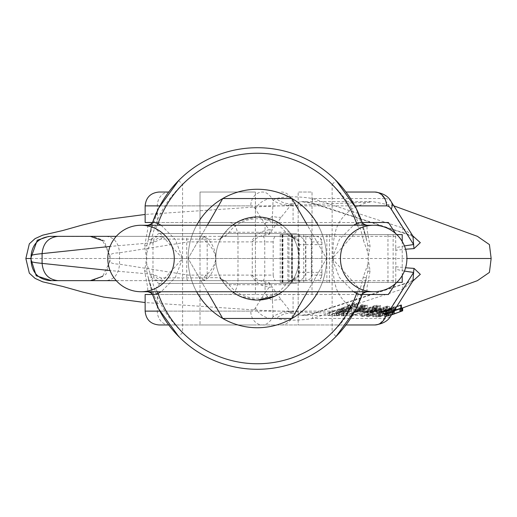 <?xml version="1.0" encoding="UTF-8"?>
<svg xmlns="http://www.w3.org/2000/svg" width="517" height="517" viewBox="0 0 517 517"><rect width="100%" height="100%" fill="white"/><g stroke="black" fill="none" stroke-linecap="round" stroke-linejoin="round"><path stroke-width="0.39" stroke-dasharray="2.58 1.94" d="M161.181 225.263L175.353 239.52L182.579 258.5L175.347 277.487L161.181 291.737M353.531 291.737L339.359 277.48L332.134 258.5L339.359 239.513L353.525 225.263M196.615 291.737A69.239 69.239 0 0 1 196.615 225.263A69.239 69.239 0 0 0 196.615 291.737M318.091 225.263A69.239 69.239 0 0 1 318.091 291.737A69.239 69.239 0 0 0 221.224 199.433A69.239 69.239 0 0 0 224.262 319.319A69.239 69.239 0 0 0 326.57 256.749A69.239 69.239 0 0 1 224.262 319.319A69.239 69.239 0 0 1 221.224 199.433A69.239 69.239 0 0 1 326.57 256.749A69.239 69.239 0 0 0 318.091 225.263M257.356 300.041A41.541 41.541 0 0 0 298.897 258.5A41.541 41.541 0 0 0 257.356 216.959A41.541 41.541 0 0 0 215.809 258.5A41.541 41.541 0 0 1 278.127 222.523A41.541 41.541 0 0 1 278.127 294.477A41.541 41.541 0 0 1 215.809 258.5A41.541 41.541 0 0 0 257.356 300.041L240.147 296.312L236.385 294.36L231.719 291.187L227.525 287.413L224.733 284.227L221.037 278.676L219.751 277.674L208.403 277.674C213.243 271.735 215.712 265.344 215.809 258.5A41.541 41.541 0 0 1 278.127 222.523A41.541 41.541 0 0 1 278.127 294.477A41.541 41.541 0 0 1 215.809 258.5A41.541 41.541 0 0 1 232.43 225.263A41.541 41.541 0 0 0 215.809 258.5A41.541 41.541 0 0 1 278.127 222.523A41.541 41.541 0 0 1 278.127 294.477A41.541 41.541 0 0 1 215.809 258.5A41.541 41.541 0 0 1 278.127 222.523A41.541 41.541 0 0 1 278.127 294.477A41.541 41.541 0 0 1 215.809 258.5C214.891 251.43 210.678 244.993 203.168 239.184L202.296 239.112A2.772 0.905 -90 0 1 203.2 236.347L156.877 236.347C153.265 236.76 151.268 238.925 150.886 242.854L110.069 246.435M367.083 225.263L367.613 225.438L359.037 228.579L332.134 258.5L359.037 288.421L367.613 291.562L367.083 291.737M366.98 291.737L367.012 287.517L370.075 270.908L368.136 258.5L370.075 246.092L367.012 229.483L366.98 225.263M147.623 291.737L147.093 291.562L155.675 288.421L182.579 258.5L155.675 228.579L147.093 225.438L147.623 225.263M147.726 225.263L147.694 229.483L144.631 246.092L146.57 258.5L144.631 270.908L147.694 287.517L147.726 291.737M174.268 258.5A33.237 33.237 0 0 1 141.031 291.737A33.237 33.237 0 0 0 174.268 258.5A33.237 33.237 0 0 0 141.031 225.263A33.237 33.237 0 0 1 174.268 258.5M340.438 258.5A33.237 33.237 0 0 0 373.675 291.737A33.237 33.237 0 0 1 340.438 258.5A33.237 33.237 0 0 1 373.675 225.263A33.237 33.237 0 0 0 340.438 258.5M361.861 295.265L367.781 271.574L368.136 258.5L367.781 245.426A5.538 2.023 -7.1 0 0 370.075 246.092M368.001 263.896L363.251 277.067C358.772 298.8 348.4 317.296 332.134 332.554L336.069 336.451A110.78 110.78 0 0 1 178.643 336.451A110.78 110.78 0 0 0 336.069 336.451M336.069 180.549A110.78 110.78 0 0 0 178.643 180.549A110.78 110.78 0 0 1 336.069 180.549L332.134 184.446C348.4 199.704 358.772 218.2 363.251 239.933L368.001 253.104M152.741 294.974L148.308 278.049L158.797 309.082M363.251 277.067A5.538 0.446 -169.8 0 1 366.398 278.049L361.9 295.155M152.845 221.735L146.925 245.426L146.705 253.104L151.455 239.933C155.934 218.2 166.306 199.704 182.579 184.446A105.242 105.242 0 0 1 332.134 184.446L332.134 332.554A105.242 105.242 0 0 1 182.579 332.554C166.287 317.257 155.914 298.761 151.455 277.067L146.705 263.896L146.925 271.574A5.538 2.023 172.9 0 0 144.631 270.908M146.705 253.104L146.705 263.896M151.455 239.933A5.538 0.446 10.2 0 1 148.308 238.951L152.806 221.845M361.965 222.026L366.398 238.951L361.861 221.735M365.622 225.263A5.538 5.532 160.6 0 0 367.613 225.438M367.781 245.426L366.398 238.951A5.538 0.446 -10.2 0 1 363.251 239.933M367.781 271.574A5.538 2.023 7.1 0 1 370.075 270.908M367.613 291.562A5.538 5.532 19.4 0 0 365.622 291.737M149.083 291.737A5.538 5.532 -19.4 0 0 147.093 291.562M146.925 271.574L148.308 278.049A5.538 0.446 -10.2 0 1 151.455 277.067M146.925 245.426A5.538 2.023 -172.9 0 1 144.631 246.092M147.093 225.438A5.538 5.532 -160.6 0 0 149.083 225.263M178.643 180.549L182.579 184.446L182.579 332.554L178.643 336.451M357.441 225.263L359.037 228.579M359.037 288.421L357.441 291.737M155.675 228.579L157.265 225.263M157.265 291.737L155.675 288.421M307.402 291.737L326.589 258.5L307.402 225.263M207.304 225.263L188.117 258.5L222.737 318.459L291.969 318.459L326.589 258.5L291.969 198.541L222.737 198.541L188.117 258.5L207.304 291.737M282.282 225.263A41.541 41.541 0 0 1 282.282 291.737A41.541 41.541 0 0 0 282.282 225.263M219.751 277.674A5.538 5.157 -90 0 0 224.326 280.653L225.877 281.274A5.538 5.222 -29.1 0 1 221.037 278.676A41.541 41.541 0 0 1 215.809 258.5A41.541 41.541 0 0 0 232.43 291.737A41.541 41.541 0 0 1 215.809 258.5C214.891 265.57 210.678 272.007 203.168 277.816L202.296 277.887A2.772 0.905 90 0 0 203.2 280.653L305.217 280.653C308.946 280.537 311.118 278.689 311.732 275.115L321.936 275.115L321.884 272.349L299.614 272.349L298.406 242.525L297.992 240.941L296.945 239.752L294.774 239.326L293.669 238.324L289.081 231.681L284.085 226.698L279.529 223.37L274.559 220.688C263.088 215.744 251.617 215.744 240.147 220.688L235.177 223.37L229.554 227.629L225.625 231.681L221.037 238.324L219.751 239.326L208.403 239.326C213.243 245.265 215.712 251.656 215.809 258.5A41.541 41.541 0 0 1 221.037 238.324A5.538 5.222 29.1 0 1 225.877 235.726L229.083 232.288C242.46 214.271 272.252 214.271 285.623 232.288L288.829 235.726L290.011 236.347L316.333 236.347L50.472 236.347C38.717 237.516 32.254 243.979 31.085 255.728L31.085 261.272C32.254 273.021 38.717 279.484 50.472 280.653L90.481 280.653L102.612 276.369L110.018 261.285C110.102 262.972 113.275 263.941 119.537 264.187L188.492 275.115L273.17 275.115L273.17 241.885C273.68 237.93 274.76 236.082 276.401 236.347M341.776 312.106L339.294 312.565L350.009 307.331L352.607 306.581L356.898 306.432L355.67 307.473L354.481 307.415C354.836 306.607 353.402 306.717 350.183 307.744L348.329 308.63L351.114 308.003L353.137 308.287L351.276 309.845L345.401 312.113L342.965 312.475L341.834 311.932L341.834 308.985L342.965 309.521L345.401 309.153L352.516 306.109L353.137 305.334L352.575 305.011L348.329 305.683L350.183 304.797C353.389 303.77 354.824 303.66 354.481 304.468L355.67 304.526L356.898 303.485L352.607 303.641L350.009 304.384L339.294 309.618L341.776 309.153M354.895 304.099L354.481 304.468L354.481 307.415L354.895 307.046L354.895 304.099M360.672 305.385L361.648 304.759L362.902 304.784L362.1 305.373L367.193 305.14L364.362 306.678L357.325 307.699L356.026 308.449L356.866 308.772L361.454 308.093L357.169 309.347L355.147 309.489L353.802 308.933L360.672 305.385L360.672 308.339L353.802 311.893L353.802 308.933L353.925 312.274L355.147 312.455L355.147 309.489M367.206 305.075L367.193 308.1L367.206 305.075M401.379 305.075L385.236 311.266L386.542 310.51L383.575 311.208L385.281 309.935L391.498 307.557L394.2 306.794L395.725 306.814L394.898 307.298L396.694 306.613M386.58 313.431L401.257 308.255L386.58 313.431L386.58 316.307L388.105 315.758L388.105 312.85M374.172 311.693L369.926 311.661L376.77 308.746L375.672 308.707L361.234 313.838L368.291 312.281L372.531 312.326L366.585 313.981L367.684 313.987L382.121 308.759L381.016 308.778L374.172 311.693L374.172 314.62L381.016 311.738L381.016 308.778M336.948 312.733L344.283 307.932L342.435 307.828L327.823 312.688L329.478 312.772L341.724 308.772L334.544 312.998L336.573 313.069L344.038 311.156L349.033 309.03L341.511 313.218L343.172 313.257L351.534 308.151L349.809 308.119L336.948 312.733L336.948 315.544L338.667 315.189L349.809 311.092L349.809 308.119M412.792 281.119L314.808 313.315L301.308 315.338L292.544 313.321L291.116 312.281L281.151 299.724L269.131 282.599L265.008 281.888C260.445 281.351 256.199 279.115 252.251 275.173L252.283 241.827M92.776 280.653L105.94 274.449L110.321 258.5L333.278 258.5C332.379 268.801 333.407 278.837 336.36 288.609C339.572 296.512 344.729 302.936 351.831 307.88C363.522 313.56 369.881 315.9 370.915 314.892L259.275 310.278L145.135 302.535M89.538 280.653L82.998 280.653M58.02 280.653L51.48 280.653M30.697 258.5L406.911 258.5M404.43 271.089L395.77 269.292L395.867 250.247L405.587 249.233M395.867 266.753L405.587 267.767M314.808 313.315A27.698 5.222 73.2 0 0 313.851 313.192C310.084 314.491 305.902 315.208 301.308 315.338L372.744 315.364L392.629 311.589L402.659 307.899M362.747 309.263L367.626 309.334L369.119 308.617L362.889 308.5L349.673 313.515L351.03 313.56L362.747 309.263L362.747 312.229L351.03 316.352L351.03 313.56M378.198 313.716L390.652 308.746L389.786 308.733L372.686 314.039L388.021 309.612L375.833 314.136L376.783 314.142L391.44 309.534L379.872 314.071L394.044 308.649L378.198 313.716L378.198 316.559L380.215 316.081L393.237 311.648L393.237 308.694M402.006 308.042L393.948 310.956M387.375 309.799L383.278 310.161L387.808 308.985L389.346 309.172L388.383 309.993L382.218 312.539L377.3 313.625L377.307 312.869L381.52 310.859L385.003 311.15L387.046 309.651L387.046 306.697L385.003 308.197L381.52 307.906L377.307 309.909L377.3 310.665L381.197 309.909L389.327 306.322L387.285 306.103L383.278 307.201L387.375 306.846M376.848 310.439L377.3 310.665L377.3 313.625L376.848 313.399M371.781 307.996L379.368 305.379L380.499 305.437L371.826 310.11L370.754 310.077L377.785 306.361L368.246 309.954L367.148 309.883L374.101 306.238L364.659 309.696L363.574 309.605L375.969 305.146L377.087 305.23L371.781 307.996L371.781 310.963L377.087 308.19L377.087 305.23M395.77 269.292L395.77 280.653L237.975 280.653C237.122 289.617 234.207 294.231 229.244 294.503L145.135 294.503M152.521 294.503L362.184 294.503M255.417 294.503L255.417 192.033L200.021 192.033L255.417 192.033L200.021 192.033L200.021 324.967L255.417 324.967L200.021 324.967L255.417 324.967L200.021 324.967L200.021 294.503L255.417 294.503L200.021 294.503M312.016 294.503L312.016 192.033L298.167 192.033L312.016 192.033L298.167 192.033L298.167 324.967L312.016 324.967L298.167 324.967L312.016 324.967L298.167 324.967L298.167 294.503L312.016 294.503L298.167 294.503M252.283 275.173L251.695 275.994C255.56 281.843 260.012 285.261 265.053 286.256L269.163 287.31L265.053 292.712A13.849 8.996 -147.7 0 0 272.465 300.61L273.034 316.747L276 318.491C286.625 320.708 298.768 320.708 312.436 318.491L402.885 288.945L412.934 280.893M237.975 280.653L237.975 236.347C237.122 227.383 234.207 222.769 229.244 222.497L145.135 222.497M412.792 235.881L314.808 203.685L301.308 201.662L292.544 203.679L291.116 204.719L281.151 217.276L269.131 234.401L265.008 235.112C260.445 235.649 256.199 237.885 252.251 241.827L251.695 241.006C255.56 235.157 260.012 231.739 265.053 230.744L269.163 229.69L265.053 224.288A13.849 8.996 147.7 0 1 272.465 216.39L273.034 200.253L276 198.509C286.625 196.292 298.768 196.292 312.436 198.509L402.885 228.055L412.934 236.107M395.77 280.653L395.615 283.465M158.984 324.967L374.793 324.967A27.698 14.676 -90 0 0 384.228 318.491L312.436 318.491A27.698 5.222 73.2 0 1 313.851 313.192L403.544 283.898A27.698 4.039 71.5 0 0 402.885 288.945L384.228 318.491A13.849 8.996 -147.7 0 0 391.22 315.273M345.989 324.967L168.723 324.967M110.321 258.5L104.227 240.657L93.066 236.437L48.656 236.431M269.131 282.599A27.698 22.328 -79.5 0 1 269.163 287.31C274.669 285.113 271.929 297.236 272.465 300.61A27.698 11.607 -28.6 0 1 281.151 299.724M229.244 294.503L388.422 294.503M404.43 245.911L395.77 247.708L395.615 233.535M395.77 247.708L395.867 250.247M404.481 284.169A27.698 4.039 71.5 0 0 403.538 283.898L413.4 280.111M292.544 313.321A27.698 21.158 116.4 0 0 276 318.491L271.936 318.491A13.849 8.996 32.3 0 1 255.476 307.88L265.053 292.712L265.053 286.256A27.698 23.355 -78.6 0 0 265.008 281.888M291.116 312.281A27.698 22.031 124.6 0 0 273.034 316.747L271.936 318.491A27.698 14.676 90 0 1 262.5 324.967A13.849 11.742 90 0 1 250.758 311.124L157.304 311.124L157.304 294.503M152.521 222.497L362.184 222.497M255.417 222.497L255.417 192.033L200.021 192.033L200.021 222.497L255.417 222.497L200.021 222.497M312.016 222.497L312.016 192.033L298.167 192.033L298.167 222.497L312.016 222.497L298.167 222.497M158.984 192.033L168.716 192.033M314.808 203.685A27.698 5.222 -73.2 0 1 313.851 203.808C310.084 202.509 305.902 201.792 301.308 201.662L372.744 201.636L393.825 205.85M269.131 234.401A27.698 22.328 79.5 0 0 269.163 229.69C274.669 231.887 271.929 219.764 272.465 216.39A27.698 11.607 28.6 0 0 281.151 217.276M229.244 222.497L388.422 222.497M404.481 232.831A27.698 4.039 -71.5 0 1 403.538 233.102A27.698 4.039 -71.5 0 1 402.885 228.055L384.228 198.509L312.436 198.509A27.698 5.222 -73.2 0 0 313.851 203.808L403.544 233.102L413.4 236.889M292.544 203.679A27.698 21.158 -116.4 0 1 276 198.509L271.936 198.509A13.849 8.996 -32.3 0 0 255.476 209.12L265.053 224.288L265.053 230.744A27.698 23.355 78.6 0 1 265.008 235.112M291.116 204.719A27.698 22.031 -124.6 0 1 273.034 200.253L271.936 198.509A27.698 14.676 -90 0 0 262.5 192.033A13.849 11.742 -90 0 0 250.758 205.876L157.304 205.876L157.304 222.497M349.809 311.092L351.534 311.118L343.172 316.049L341.511 316.01L349.033 311.997L344.038 314.065L336.573 315.861L334.544 315.79L341.724 311.738L329.478 315.564L327.823 315.486L342.435 310.801L344.283 310.898L337.963 315.15L337.963 312.307M344.283 310.898L344.283 307.932M337.963 315.15L336.948 315.544M351.534 311.118L351.534 308.151M343.172 316.049L343.172 313.257M341.511 316.01L341.511 313.218M347.146 313.328L347.146 310.387M349.033 311.997L349.033 309.03M344.038 314.065L344.038 311.156M336.573 315.861L336.573 313.069M334.544 315.79L334.544 312.998M340.218 312.882L340.218 309.935M341.724 311.738L341.724 308.772M329.478 315.564L329.478 312.772M327.823 315.486L327.823 312.688M342.435 310.801L342.435 307.828M351.03 316.352L349.673 316.307L362.889 311.46L369.119 311.583L367.626 312.3L367.626 309.334M369.119 311.583L369.119 308.617M367.626 312.3L362.747 312.229M349.673 316.307L349.673 313.515M362.889 311.46L362.889 308.5M381.016 311.738L382.121 311.719L367.684 316.792L366.585 316.779L372.531 315.228L368.291 315.176L361.234 316.637L375.672 311.673L376.77 311.712L369.926 314.582L369.926 311.661M376.77 311.712L376.77 308.746M369.926 314.582L374.172 314.62M382.121 311.719L382.121 308.759M367.684 316.792L367.684 313.987M366.585 316.779L366.585 313.981M372.531 315.228L372.531 312.326M368.291 315.176L368.291 312.281M362.339 316.675L362.339 313.877M361.234 316.637L361.234 313.838M375.672 311.673L375.672 308.707M393.237 311.648L379.872 316.895L391.44 312.494L385.475 314.653L376.783 316.953L375.833 316.947L388.021 312.565L372.686 316.843L390.652 311.706L379.924 316.061L379.924 313.192M390.652 311.706L390.652 308.746M379.924 316.061L378.198 316.559M394.044 311.602L394.044 308.649M379.872 316.895L379.872 314.071M379.09 316.927L379.09 314.103M391.44 312.494L391.44 309.534M385.475 314.653L385.475 311.719M376.783 316.953L376.783 314.142M375.833 316.947L375.833 314.136M385.462 313.683L385.462 310.73M388.021 312.565L388.021 309.612M373.461 316.882L373.461 314.071M372.686 316.843L372.686 314.039M389.786 311.693L389.786 308.733M388.105 315.758L401.257 311.202L384.609 316.856L384.629 311.06M384.784 316.843L384.784 313.993M384.609 316.856L386.58 316.307M390.051 315.112L390.051 312.178M389.295 315.441L389.295 312.52M388.157 315.868L388.157 312.959M400.992 311.24L400.992 308.287M401.257 311.202L401.257 308.255M394.49 313.838L394.49 310.885L400.772 308.546L394.49 310.885M393.579 314.136L393.579 311.189L393.579 314.136M394.568 313.735L394.568 310.782M400.772 311.493L400.772 308.546M387.698 316.178L391.421 314.956L385.876 316.656L385.876 313.787L385.876 316.65L387.698 316.178L387.698 313.276M391.705 314.51L391.705 311.861M393.851 314.077L393.851 311.131M390.141 315.383L390.141 312.455M388.248 315.99L388.248 313.082M387.756 316.12L387.756 313.218M388.642 315.809L388.642 312.895M390.367 315.215L390.367 312.281M390.225 315.215L390.225 312.281M387.168 313.095L385.443 313.47C386.044 312.772 388.299 311.803 392.216 310.562L393.864 310.239C393.314 310.885 391.085 311.841 387.168 313.095L387.168 310.142C391.085 308.888 393.314 307.938 393.864 307.285L392.216 307.609C388.306 308.843 386.05 309.812 385.443 310.51L387.168 310.142M385.443 313.47L385.339 310.452L385.443 313.47M392.216 310.562L392.216 307.609M393.864 310.239L393.864 307.285L393.864 310.239M394.898 310.245L394.898 307.298M395.725 309.767L395.725 306.814M394.788 309.625L394.2 309.748L394.2 306.794M394.2 309.748L391.498 310.51L391.498 307.557M391.498 310.51L383.614 313.78L383.614 310.827M383.614 313.78L383.575 311.208M383.575 314.162L386.542 313.464L386.542 310.51M386.542 313.464L384.674 314.181L384.674 311.228M384.674 314.181L385.236 314.22L385.236 311.266M385.236 314.22L394.012 310.853M383.259 311.854L379.039 312.921L379.039 309.961L383.259 308.901L380.564 308.688L378.735 309.806L379.039 312.921L380.564 311.648L383.259 311.854L383.259 308.901M380.564 311.648L380.564 308.688M383.743 310.368L383.743 307.415M385.805 309.78L385.805 306.827M383.278 310.161L383.278 307.201M377.307 312.869L377.307 309.909M381.52 310.859L381.52 307.906M385.003 311.15L385.003 308.197M377.087 308.19L375.969 308.106L363.574 312.572L364.659 312.662L374.101 309.198L367.148 312.856L368.246 312.921L377.785 309.321L370.754 313.043L371.826 313.076L380.499 308.397L379.368 308.339L370.133 311.816L370.133 308.849M379.368 308.339L379.368 305.379M370.133 311.816L371.781 310.963M375.969 308.106L375.969 305.146M363.574 312.572L363.574 309.605M364.659 312.662L364.659 309.696M374.101 309.198L374.101 306.238M372.447 310.058L372.447 307.098M367.148 312.856L367.148 309.883M368.246 312.921L368.246 309.954M375.348 310.245L375.348 307.279M377.785 309.321L377.785 306.361M375.885 310.297L375.885 307.337M370.754 313.043L370.754 310.077M371.826 313.076L371.826 310.11M380.499 308.397L380.499 305.437M360.918 309.05L365.099 308.617L362.74 309.605L358.817 309.948L360.918 309.05L360.918 306.09L358.817 306.988L362.74 306.646L365.099 305.657L360.918 306.09M362.721 308.591L362.721 305.631M364.362 308.436L364.362 305.476M365.099 308.617L365.099 305.663M363.69 309.392L363.69 306.426M362.74 309.605L362.74 306.646M361.377 309.728L361.377 306.768M358.817 309.948L358.817 306.988M355.147 312.455L361.454 311.053L356.866 311.738L356.026 311.415L357.325 310.665L364.362 309.644L367.193 308.1L362.1 308.332L362.902 307.744L361.648 307.712L361.648 304.759M362.902 307.744L362.902 304.784M361.648 307.712L360.672 308.339M353.802 311.893L353.925 312.274L353.802 311.893M357.169 312.313L357.169 309.347M361.454 311.053L361.454 308.093M360.472 310.917L360.472 307.951M358.514 311.564L358.514 308.597M356.866 311.738L356.866 308.772M357.325 310.665L357.325 307.699M360.071 310.433L360.071 307.473M361.396 310.336L361.396 307.369M364.362 309.644L364.362 306.678M362.1 308.332L362.1 305.373M351.133 308.94L350.3 308.636L347.986 309.088L343.372 311.518L346.5 311.324L351.133 308.94L351.133 305.993L346.5 308.371L343.656 308.791L343.372 308.565L343.837 308.035L347.986 306.142L350.3 305.689L351.133 305.993M350.3 308.636L350.3 305.689M347.986 309.088L347.986 306.142M344.186 311.777L344.186 308.823M355.67 307.473L355.67 304.526M350.183 307.744L350.183 304.797M348.329 308.63L348.329 305.683M348.238 311.228L348.238 308.268M345.401 312.113L345.401 309.153M342.965 312.475L342.965 309.521M340.729 312.501L340.729 309.547M339.294 312.565L339.294 309.618M350.009 307.331L350.009 304.384M116.26 236.347L203.2 236.347L204.312 236.489L208.403 239.326L203.168 239.184A2.772 0.898 -80.8 0 1 204.312 236.489M152.98 242.841C154.215 240.825 156.709 238.809 160.451 236.786L162.661 236.347L204.706 236.347M225.877 281.274L229.083 284.712C242.46 302.729 272.252 302.729 285.623 284.712L288.829 281.274L290.011 280.653A5.538 5.37 -90 0 0 294.774 277.674L289.081 285.319L285.151 289.371L279.529 293.63L274.559 296.312C263.088 301.256 251.617 301.256 240.147 296.312M220.449 236.347L290.011 236.347A5.538 5.37 90 0 1 294.774 239.326M295.55 239.326A5.538 5.131 90 0 0 291 236.347C295.873 236.405 298.742 239.171 299.614 244.651L298.348 275.012L296.945 277.248L294.774 277.674M160.451 236.786L163.223 236.347M158.48 233.574L296.958 233.574L158.48 233.574L155.714 236.347M200.021 233.574L255.417 233.574L200.021 233.574L200.021 283.426L255.417 283.426L200.021 283.426M316.333 236.347L319.138 237.077L320.256 237.917L321.568 239.933L321.897 241.885L321.884 272.349M305.217 236.347C308.946 236.463 311.118 238.311 311.732 241.885L311.732 275.115M90.481 236.347L102.625 240.631L110.018 255.715C110.328 253.931 113.501 252.968 119.537 252.813L188.492 241.885L207.181 241.885L207.181 275.115C206.897 278.456 205.404 280.304 202.703 280.653L90.288 280.653M110.011 255.715L110.011 261.285M220.449 280.653L156.877 280.653C153.265 280.24 151.268 278.075 150.886 274.146L110.069 270.565M158.021 236.347C154.893 237.148 153.213 239.287 152.974 242.77L150.886 242.854M273.17 275.115C273.68 279.07 274.76 280.918 276.401 280.653L287.84 280.653L287.84 236.347M287.84 280.653L305.217 280.653M202.296 239.112L160.774 239.112L152.987 242.835M202.296 277.887L160.774 277.887L152.987 274.165M288.829 235.726A5.538 5.222 150.9 0 1 293.669 238.324A41.541 41.541 0 0 1 293.669 278.676A41.541 41.541 0 0 0 293.669 238.324L290.011 236.347M219.751 239.326A5.538 5.157 90 0 1 224.326 236.347L225.877 235.726M160.774 239.112L163.126 236.347M289.972 232.773A5.538 3.419 141.7 0 0 285.623 232.288L229.083 232.288A5.538 3.419 38.3 0 0 224.733 232.773M297.262 280.653A8.311 8.304 -90 0 0 305.566 272.349L305.566 244.651L299.614 244.651A5.538 3.774 -173.7 0 0 298.406 242.525M116.26 280.653L203.2 280.653L204.312 280.511L208.403 277.674L203.168 277.816A2.772 0.898 80.8 0 0 204.312 280.511M152.98 274.159C154.228 276.078 156.722 278.094 160.451 280.214L162.661 280.653L204.706 280.653M276.401 280.653L202.703 280.653M160.451 280.214L163.126 280.653L160.774 277.887M158.48 283.426L296.958 283.426L158.48 283.426L155.714 280.653M316.333 280.653L319.138 279.923L320.256 279.083L321.568 277.067L321.897 275.115M295.55 277.674A5.538 5.131 -90 0 1 291 280.653C295.873 280.595 298.742 277.829 299.614 272.349A5.538 3.774 173.7 0 1 298.406 274.475M289.972 284.227A5.538 3.419 -141.7 0 1 285.623 284.712L229.083 284.712A5.538 3.419 -38.3 0 1 224.733 284.227M288.829 281.274A5.538 5.222 -150.9 0 0 293.669 278.676L290.011 280.653M396.778 282.385L288.971 282.385L288.971 234.615L282.379 234.615L282.379 282.385L281.998 282.385L292.415 282.385L280.22 282.385L402.213 282.385M288.971 234.615L291.995 234.615L291.995 282.385M303.731 282.385L303.731 234.615L291.995 234.615M303.731 234.615L305.87 234.615L305.87 282.385M396.778 234.615L305.87 234.615M282.986 282.385L282.986 234.615L292.415 234.615L280.22 234.615L402.213 234.615M282.986 234.615L282.379 234.615M300.345 234.615L311.324 234.615L300.345 234.615M288.971 282.385L282.379 282.385M300.345 282.385L311.324 282.385L300.345 282.385M169.046 324.967A13.849 11.742 90 0 1 157.304 311.124L145.135 311.124M159.869 311.124L293.081 311.124L293.081 294.503M255.476 307.88A13.849 7.335 -90 0 1 250.758 311.124M255.476 209.12A13.849 7.335 90 0 0 250.758 205.876M281.338 324.967A13.849 11.742 -90 0 0 293.081 311.124L354.843 311.124M395.77 236.347L237.975 236.347M159.869 205.876L293.081 205.876L293.081 222.497M169.046 192.033A13.849 11.742 -90 0 0 157.304 205.876L145.135 205.876M281.338 192.033A13.849 11.742 90 0 1 293.081 205.876L354.843 205.876M391.22 201.727A13.849 8.996 147.7 0 0 384.228 198.509A27.698 14.676 90 0 0 374.793 192.033M338.667 315.189L338.667 312.352M380.215 316.081L380.215 313.205M399.835 311.796L399.835 308.843M387.065 316.275L387.065 313.38M385.281 312.888L385.281 309.935M380.771 312.669L380.771 309.709M386.574 309.198L386.574 306.238M359.328 309.702L359.328 306.743M346.5 311.324L346.5 308.371M356.898 306.432L356.898 303.485M352.607 306.581L352.607 303.641M224.326 280.653L221.037 278.676A41.541 41.541 0 0 1 221.037 238.324L224.326 236.347M262.584 280.653A5.538 2.178 90 0 0 264.762 275.115L264.762 241.885L273.17 241.885M311.732 241.885L321.897 241.885M262.584 236.347A5.538 2.178 -90 0 1 264.762 241.885L207.181 241.885C206.897 238.544 205.404 236.696 202.703 236.347M106.211 236.347C114.244 237.393 118.69 242.88 119.537 252.813L119.537 264.187C118.69 274.12 114.244 279.607 106.211 280.653M152.974 242.77L152.974 274.23L150.886 274.146M321.884 244.651L305.566 244.651A8.311 8.304 90 0 0 297.262 236.347M188.421 280.653A2.772 1.693 90 0 1 186.734 277.887L186.734 239.112A2.772 1.693 -90 0 1 188.421 236.347M158.021 280.653C154.887 279.859 153.206 277.719 152.974 274.23M329.407 234.615L329.407 282.385M282.534 234.615L282.534 282.385M393.146 234.615L393.146 282.385M387.957 234.615L387.957 282.385M326.847 234.615L326.847 282.385M291.42 234.615L291.42 282.385M292.027 234.615L292.027 282.385M367.018 291.737L373.675 291.737M367.018 225.263L373.675 225.263M147.688 225.263L141.031 225.263M147.688 291.737L141.031 291.737M366.398 238.97L362.591 223.887M361.822 221.638L362.469 223.518M366.398 278.03L362.591 293.113M362.469 293.482L361.822 295.362M148.308 278.03L152.121 293.113M152.883 295.362L152.237 293.482M148.308 238.97L152.121 223.887M152.237 223.518L152.883 221.638M366.288 238.369L355.942 207.97M158.771 207.97L148.418 238.369M355.942 309.03L366.288 278.631M148.528 279.225L158.764 309.03M333.278 258.5C332.379 248.199 333.407 238.163 336.36 228.391C339.572 220.488 344.729 214.064 351.831 209.12C363.522 203.44 369.881 201.1 370.915 202.108L259.275 206.722L145.135 214.465M395.828 307.983L395.828 306.807M383.388 313.981L383.388 311.027M389.346 306.238L389.346 309.192M376.848 310.29L376.848 313.25M387.382 306.846L387.382 309.799M353.744 312.029L353.744 309.069M356 311.486L356 308.52M351.146 305.954L351.146 308.907M343.372 308.565L343.372 311.518M356.93 303.621L356.93 306.575M353.137 305.334L353.137 308.287M341.776 309.076L341.776 312.029M320.256 237.917L321.936 241.885L321.936 275.115L320.256 279.083M299.724 236.347C300.403 235.629 299.479 234.705 296.958 233.574M255.417 233.574L255.417 283.426M274.559 220.688L257.356 216.959L240.147 220.688M299.724 280.653C300.403 281.371 299.479 282.295 296.958 283.426M280.22 234.615L280.22 282.385M402.213 241.471L402.213 275.529M292.415 234.615L292.415 282.385M281.998 234.615L281.998 282.385M298.865 234.615L298.865 282.385M311.324 234.615L311.324 282.385"/><path stroke-width="0.78" d="M152.806 221.845L158.066 223.596L161.181 225.263M161.181 291.737L158.066 293.404L152.741 294.974M361.9 295.155L356.64 293.404L353.531 291.737M353.525 225.263L356.64 223.596L361.965 222.026M257.356 327.739A69.239 69.239 0 0 1 196.615 291.737A69.239 69.239 0 0 0 318.091 291.737A69.239 69.239 0 0 1 257.356 327.739M196.615 225.263A69.239 69.239 0 0 1 318.091 225.263A69.239 69.239 0 0 0 196.615 225.263M340.438 258.5A33.237 33.237 0 0 0 373.675 291.737A33.237 33.237 0 0 0 406.911 258.5A33.237 33.237 0 0 0 373.675 225.263A33.237 33.237 0 0 0 340.438 258.5M367.083 291.737L367.025 291.737C363.787 292.557 362.042 293.792 361.797 295.433M361.797 221.567C362.042 223.208 363.787 224.443 367.025 225.263L367.083 225.263M174.268 258.5A33.237 33.237 0 0 1 141.031 291.737A33.237 33.237 0 0 1 107.801 258.5A33.237 33.237 0 0 1 141.031 225.263A33.237 33.237 0 0 1 174.268 258.5M141.031 291.737A33.237 33.237 0 0 1 107.801 258.5A33.237 33.237 0 0 1 141.031 225.263A33.237 33.237 0 0 0 107.801 258.5A33.237 33.237 0 0 0 141.031 291.737L373.675 291.737A33.237 33.237 0 0 0 406.911 258.5A33.237 33.237 0 0 0 373.675 225.263L141.031 225.263M158.797 309.082L178.643 336.451M336.069 336.451L355.916 309.076L361.861 295.265M178.643 180.549L158.79 207.924L152.845 221.735M361.861 221.735L355.916 207.924L336.069 180.549M149.083 225.263A5.538 5.532 -160.6 0 0 152.838 221.767A110.78 110.78 0 0 1 361.868 221.767A5.538 5.532 160.6 0 0 365.622 225.263M365.622 291.737A5.538 5.532 19.4 0 0 361.868 295.233A110.78 110.78 0 0 1 152.838 295.233A5.538 5.532 -19.4 0 0 149.083 291.737M157.265 225.263L158.066 223.596A105.242 105.242 0 0 1 356.64 223.596L357.441 225.263M357.441 291.737L356.64 293.404A105.242 105.242 0 0 1 158.066 293.404L157.265 291.737M207.304 291.737L222.737 318.459L291.969 318.459L307.402 291.737M307.402 225.263L291.969 198.541L222.737 198.541L207.304 225.263M257.356 216.959A41.541 41.541 0 0 1 282.282 225.263A41.541 41.541 0 0 0 232.43 225.263A41.541 41.541 0 0 1 257.356 216.959M282.282 291.737A41.541 41.541 0 0 1 232.43 291.737A41.541 41.541 0 0 0 282.282 291.737M396.694 306.613L401.379 305.075L401.379 308.029L394.898 310.245L395.725 309.767L394.2 309.748M92.776 280.653L89.538 280.653M82.998 280.653L58.02 280.653M51.48 280.653L36.242 275.781L30.697 258.5L25.85 258.5L29.327 273.163L35.078 278.392L42.678 281.823L62.479 286.392L82.604 292.04L103.555 297.055L145.135 302.535M402.659 307.899L477.411 280.66L489.418 272.407L491.15 258.5L406.911 258.5M405.587 267.767L414.046 268.394L420.315 274.34L412.792 281.119M393.948 310.956L402.691 307.835L402.659 310.788M159.869 311.124L145.135 311.124L145.135 294.503L152.521 294.503M395.615 283.465L388.422 294.503L362.184 294.503M354.843 311.124L386.535 311.124A13.849 7.335 90 0 0 391.253 307.88A13.849 8.996 -147.7 0 1 391.22 315.273C388.526 320.695 383.052 323.926 374.793 324.967L345.989 324.967M168.723 324.967L158.984 324.967C150.57 324.146 145.956 319.532 145.135 311.124M48.656 236.431L37.25 240.25L30.697 258.5M391.22 315.273L412.934 280.893L413.626 272.459L404.43 271.089M414.046 268.394A27.698 23.42 -81.9 0 0 413.626 272.459L391.253 307.88M159.869 205.876L145.135 205.876L145.135 222.497L152.521 222.497M362.184 222.497L388.422 222.497L395.615 233.535M345.989 192.033L374.793 192.033L345.989 192.033M168.716 192.033L158.984 192.033C150.57 192.854 145.956 197.468 145.135 205.876M405.587 249.233L414.046 248.606L420.315 242.66L412.792 235.881M354.843 205.876L386.535 205.876A13.849 7.335 -90 0 1 391.253 209.12A13.849 8.996 147.7 0 0 391.22 201.727L412.934 236.107L413.626 244.541L404.43 245.911M414.046 248.606A27.698 23.42 81.9 0 1 413.626 244.541L391.253 209.12M394.49 313.838L400.772 311.493L394.49 313.838M402.006 310.995L391.427 314.943L402.685 310.788L402.006 310.995L402.006 308.042M400.003 311.68L400.003 308.733M400.817 307.99L400.817 305.036M394.012 310.853L401.379 308.029M110.069 246.435L42.09 253.621C35.014 254.325 31.35 255.03 31.085 255.728C32.312 244.037 38.775 237.574 50.472 236.347L116.26 236.347M50.472 236.347C38.775 237.574 32.312 244.037 31.085 255.728L31.085 261.272C31.13 261.97 34.801 262.675 42.09 263.379L110.069 270.565M50.472 280.653C38.704 279.497 32.241 273.034 31.085 261.272C32.241 273.034 38.704 279.497 50.472 280.653L116.26 280.653M402.213 241.471L402.213 234.615L396.778 234.615M402.213 275.529L402.213 282.385L396.778 282.385M373.675 291.737A33.237 33.237 0 0 0 406.911 258.5A33.237 33.237 0 0 0 373.675 225.263M361.822 295.362L361.868 295.239A110.78 110.78 0 0 1 152.838 295.233M152.838 221.767A110.78 110.78 0 0 1 361.868 221.767M374.793 324.967A13.849 11.742 -90 0 0 386.535 311.124M391.22 201.727C388.526 196.305 383.052 193.074 374.793 192.033A13.849 11.742 90 0 1 386.535 205.876M57.994 236.347C48.404 237.445 43.105 243.203 42.09 253.621L42.09 263.379C43.105 273.797 48.404 279.555 57.994 280.653M147.688 291.737C150.919 292.557 152.664 293.792 152.909 295.433M147.688 225.263C150.919 224.443 152.664 223.208 152.909 221.567M412.934 280.893L414.182 279.749L413.4 280.111M145.135 214.465L103.555 219.945L82.604 224.96L62.479 230.608L42.678 235.177L35.078 238.608L29.327 243.837L25.85 258.5M491.15 258.5L489.418 244.593L477.411 236.34L393.825 205.85M413.4 236.889L414.182 237.251L412.934 236.107M395.828 309.761L395.828 307.983M102.625 240.638L90.288 236.347M102.612 276.369L90.288 280.653M257.356 300.041L274.559 296.312"/></g></svg>
